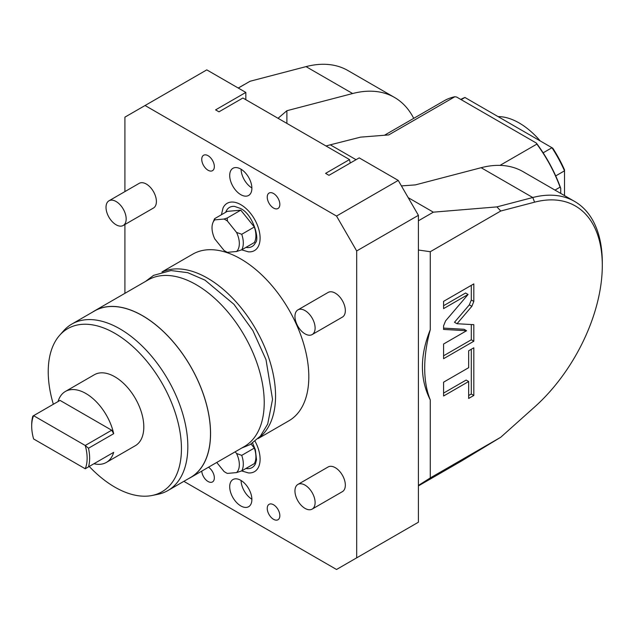 <?xml version="1.0" encoding="UTF-8"?>
<svg xmlns="http://www.w3.org/2000/svg" width="634" height="634" viewBox="0 0 634 634"><rect width="100%" height="100%" fill="white"/><g stroke="black" fill="none" stroke-linecap="round" stroke-linejoin="round"><path stroke-width="0.95" d="M85.225 445.488L111.687 430.217L113.684 433.688L88.491 448.23L85.233 445.488A39.189 22.626 60 0 1 85.225 468.764L33.602 438.95A39.189 22.626 60 0 1 31.7 426.222A39.189 22.626 60 0 1 33.594 415.682L85.225 445.48M88.491 448.23A40.972 23.656 60 0 1 88.491 466.878L85.233 468.764M93.935 463.739A40.972 23.656 -120 0 0 106.346 462.432A40.972 23.656 -120 0 0 113.684 452.335L88.491 466.878M113.684 452.335L111.687 453.492M106.346 462.432L135.319 445.702A40.972 23.656 -120 0 0 141.596 412.869A40.972 23.656 -120 0 0 114.833 376.77A40.972 23.656 60 0 0 94.347 374.742L65.381 391.463A40.972 23.656 -120 0 0 58.043 401.56L33.325 415.833M113.684 433.688A40.972 23.656 -120 0 0 85.859 393.492A40.972 23.656 -120 0 0 65.381 391.463M33.063 415.975L60.04 400.403L111.687 430.217M58.043 401.56L60.04 400.403M31.7 426.222L31.7 424.764A40.972 23.656 60 0 1 32.849 416.102M89.243 466.45A94.197 54.381 -120 0 0 114.833 487.134A94.197 54.381 -120 0 0 152.152 495.471A94.197 54.381 -120 0 0 178.519 424.455A94.197 54.381 -120 0 0 114.833 333.31A94.197 54.381 -120 0 0 59.667 335.275A94.197 54.381 -120 0 0 53.343 404.27M152.152 495.471L157.945 494.29A96.106 55.483 -120 0 0 167.923 490.542A96.106 55.483 -120 0 0 182.655 413.534A96.106 55.483 -120 0 0 119.874 328.84A96.106 55.483 -120 0 0 71.824 324.085A96.106 55.483 -120 0 0 63.59 330.845L59.667 335.275M71.824 324.085L94.49 310.993A96.106 55.483 -120 0 1 142.547 315.756A96.106 55.483 60 0 1 205.329 400.442A96.106 55.483 60 0 1 190.596 477.45L167.923 490.542M188.528 478.646A96.194 55.538 60 0 0 190.644 477.529A96.194 55.538 60 0 0 205.384 400.45A96.194 55.538 60 0 0 142.547 315.684A96.194 55.538 -120 0 0 94.45 310.914A96.194 55.538 -120 0 0 92.421 312.19M190.644 477.529L244.304 446.55A96.194 55.538 60 0 0 259.044 369.464A96.194 55.538 60 0 0 196.207 284.698A96.194 55.538 -120 0 0 148.11 279.935L94.45 310.914M258.672 438.015A96.194 55.538 60 0 0 269.498 360.064A96.194 55.538 60 0 0 207.54 278.16A96.194 55.538 -120 0 0 162.684 271.756M161.932 271.954L192.696 254.194A96.194 55.538 60 0 1 240.793 258.957A96.194 55.538 60 0 1 303.638 343.723A96.194 55.538 60 0 1 288.89 420.802L258.117 438.569M183.852 481.341L336.527 569.483L418.4 522.218L418.4 215.322L356.68 250.953L336.527 216.051L398.247 180.413L418.4 215.322M124.914 293.328L124.914 224.507M124.914 191.595L124.914 117.147L145.067 105.513L336.527 216.051M356.68 250.953L356.68 557.849M201.747 159.324A8.908 5.143 -120 0 0 205.638 168.287A8.908 5.143 -120 0 0 212.501 170.673A8.908 5.143 -120 0 0 214.34 166.599A8.908 5.143 -120 0 0 210.456 157.636A8.908 5.143 -120 0 0 203.593 155.251A8.908 5.143 -120 0 0 201.747 159.324M267.247 197.142A8.908 5.143 -120 0 0 271.13 206.105A8.908 5.143 -120 0 0 277.993 208.491A8.908 5.143 -120 0 0 279.84 204.417A8.908 5.143 -120 0 0 275.956 195.454A8.908 5.143 -120 0 0 269.093 193.061A8.908 5.143 -120 0 0 267.247 197.142M201.763 471.11A8.908 5.143 -120 0 0 205.844 479.764A8.908 5.143 -120 0 0 212.501 481.935A8.908 5.143 -120 0 0 214.34 477.854A8.908 5.143 -120 0 0 208.491 467.226M267.247 508.397A8.908 5.143 -120 0 0 271.13 517.36A8.908 5.143 -120 0 0 277.993 519.745A8.908 5.143 -120 0 0 279.84 515.672A8.908 5.143 -120 0 0 275.956 506.709A8.908 5.143 -120 0 0 269.093 504.323A8.908 5.143 -120 0 0 267.247 508.397M229.706 175.467A15.676 9.05 -120 0 0 236.553 191.246A15.676 9.05 -120 0 0 248.631 195.446A15.676 9.05 -120 0 0 251.88 188.266A15.676 9.05 -120 0 0 245.033 172.496A15.676 9.05 -120 0 0 232.955 168.295A15.676 9.05 -120 0 0 229.706 175.467M229.706 486.73A15.676 9.05 -120 0 0 236.553 502.5A15.676 9.05 -120 0 0 248.631 506.701A15.676 9.05 -120 0 0 251.88 499.529A15.676 9.05 -120 0 0 245.033 483.75A15.676 9.05 -120 0 0 232.955 479.55A15.676 9.05 -120 0 0 229.706 486.73M123.218 225.482L153.452 208.031A14.249 8.226 -120 0 0 155.631 196.611A14.249 8.226 -120 0 0 146.327 184.05A14.249 8.226 -120 0 0 139.195 183.345L108.969 200.804A14.249 8.226 -120 0 0 106.781 212.224A14.249 8.226 -120 0 0 116.093 224.777A14.249 8.226 60 0 0 123.218 225.482A14.249 8.226 60 0 0 125.405 214.062A14.249 8.226 60 0 0 116.093 201.509A14.249 8.226 -120 0 0 108.969 200.804M312.158 334.57L342.392 317.111A14.249 8.226 -120 0 0 344.571 305.691A14.249 8.226 -120 0 0 335.267 293.138A14.249 8.226 -120 0 0 328.143 292.433L297.909 309.883A14.249 8.226 -120 0 0 295.721 321.303A14.249 8.226 -120 0 0 305.033 333.864A14.249 8.226 60 0 0 312.158 334.57A14.249 8.226 60 0 0 314.345 323.15A14.249 8.226 60 0 0 305.033 310.589A14.249 8.226 -120 0 0 297.909 309.883M312.158 509.102L342.392 491.651A14.249 8.226 -120 0 0 344.571 480.231A14.249 8.226 -120 0 0 335.267 467.67A14.249 8.226 -120 0 0 328.143 466.965L297.909 484.424A14.249 8.226 -120 0 0 295.721 495.843A14.249 8.226 -120 0 0 305.033 508.397A14.249 8.226 60 0 0 312.158 509.102A14.249 8.226 60 0 0 314.345 497.682A14.249 8.226 60 0 0 305.033 485.129A14.249 8.226 -120 0 0 297.909 484.424M221.417 214.752L223.033 207.96A27.302 15.763 60 0 1 240.793 204.663A27.302 15.763 60 0 1 259.71 233.415A27.302 15.763 60 0 1 248.369 251.833L241.665 249.844M255.074 441.28A27.302 15.763 60 0 1 248.369 472.916L241.665 470.919M398.247 180.413L359.201 157.874L328.967 175.325L325.591 173.375L349.524 159.562L350.237 163.041M349.524 159.562L242.909 98.008L218.976 111.822L215.6 109.872L245.833 92.421L245.833 99.697M245.833 92.421L206.787 69.875L145.067 105.513M418.4 485.906L461.425 461.061L500.749 437.246L430.272 477.933L430.272 399.919C419.787 379.092 419.787 355.698 430.272 329.728L430.272 251.714L500.749 211.019L496.937 206.89L433.339 212.168L408.193 197.649M433.339 212.168L418.4 220.791M238.281 88.063L250.065 81.255L306.032 66.625A133.6 77.134 -60 0 1 347.9 70.532L394.507 97.438A133.6 77.134 -60 0 1 413.717 118.36M418.4 485.454L430.272 477.933M430.272 251.714L418.4 250.018M430.272 329.728A121.134 69.938 120 0 0 430.272 399.919M500.749 211.019L534.613 202.167A130.041 75.081 -60 0 1 602.3 265.503A130.041 75.081 -60 0 1 534.613 406.988L500.749 437.246M471.854 306.309L473.82 301.443L473.82 283.889L443.594 301.348L443.594 308.607L468.082 294.469L445.559 320.915L443.594 325.789L443.594 329.434L466.584 330.734L443.594 344.008L443.594 358.693L473.82 341.243L473.82 324.679L457.019 323.728L471.854 306.309L469.334 304.851L471.3 299.985L471.3 285.348M468.669 367.688L443.594 382.167L443.594 395.996L468.669 381.517L468.669 398.437L473.82 395.465L473.82 347.797L468.669 350.768L468.669 367.688M496.937 206.89L532.766 197.523A133.6 77.134 -60 0 1 574.626 201.438L522.987 171.616A133.6 77.134 -60 0 0 481.119 167.709L415.373 184.89L401.409 185.905M356.046 159.689L330.29 144.821L326.003 145.978M574.626 201.438A133.6 77.134 -60 0 1 602.3 262.595L602.3 265.503M554.996 190.097L560.099 187.149L560.733 188.338L560.733 193.41M560.099 187.149A103.318 59.651 -120 0 0 536.871 144.1L536.372 143.078A102.431 59.136 60 0 1 560.733 188.338M500.012 165.379L536.871 144.1M330.29 144.821L360.587 137.134L388.721 134.923L454.855 96.74L456.615 97.034L536.372 143.078M384.616 135.161L444.204 100.758A103.318 59.651 60 0 1 454.855 96.74M306.032 66.625L352.639 93.531L286.893 110.712L278.548 117.853L278.603 118.613M352.639 93.531A133.6 77.134 -60 0 1 394.507 97.438M461.164 99.657L464.936 97.477A96.194 55.538 60 0 0 460.767 99.427M555.709 175.911L564.514 170.831L564.514 169.833A94.411 54.508 -120 0 0 552.785 148.19L464.936 97.477M564.514 195.589L564.514 170.831A96.194 55.538 -120 0 0 551.976 147.73L543.14 152.834M556.866 155.512L559.83 160.711L556.866 155.512M498.086 116.616A65.912 38.056 60 0 1 540.239 140.954M457.019 323.728L454.499 322.278L469.334 304.851M473.82 341.243L471.3 339.784L471.3 324.537M443.594 355.785L471.3 339.784M466.584 330.734L464.064 329.276L443.594 328.119M468.082 294.469L465.562 293.011L443.594 305.699M468.669 395.529L471.3 394.007L471.3 349.247M443.594 393.088L466.149 380.059L468.669 381.517M473.82 395.465L471.3 394.007M241.071 169.238A15.644 9.027 -120 0 0 251.872 187.941M241.071 480.493A15.644 9.027 -120 0 0 251.872 499.204M225.688 212.279A22.578 13.037 60 0 1 234.532 206.391L240.341 208.404C252.942 213.951 259.908 239.351 255.478 242.663A22.578 13.037 60 0 1 245.952 247.379M254.329 227.004A21.374 12.339 60 0 1 254.329 242.545L241.728 249.82A21.374 12.339 -120 0 0 241.728 234.271L254.329 227.004L240.793 210.163L227.257 211.376L214.664 218.643A21.374 12.339 -120 0 0 214.078 219.847L212.921 222.692A19.321 11.15 -120 0 0 214.799 238.947L223.961 250.343A19.321 11.15 -120 0 0 227.4 252.324L236.553 251.508A19.321 11.15 -120 0 0 236.553 232.424L241.728 234.271M214.664 218.643L214.799 219.863A19.321 11.15 -120 0 0 212.921 222.692M214.799 219.863L223.961 219.047A19.321 11.15 60 0 1 227.4 221.028L236.553 232.424M223.961 219.047L227.21 218.009L240.793 210.163M227.21 218.009L227.4 221.028M241.728 249.82L236.553 251.508M252.609 443.079L255.383 449.823L256.524 459.793L255.478 463.747A22.578 13.037 60 0 1 245.952 468.463M254.329 448.079A21.374 12.339 60 0 1 254.329 463.62L241.728 470.896A21.374 12.339 -120 0 0 241.728 455.355L254.329 448.079L251.088 444.046M241.728 470.896L236.553 472.592L227.4 473.408A19.321 11.15 -120 0 1 223.961 471.419L216.749 462.455M235.19 451.804L236.553 453.5L241.728 455.355M236.553 472.592A19.321 11.15 -120 0 0 236.553 453.5M481.119 167.709L532.766 197.523L534.613 202.167M286.893 123.4L286.893 110.712M473.82 301.443L471.3 299.985M145.551 281.417L153.555 275.378L171.006 270.552L187.735 272.675L204.98 280.133L234.009 304.368L252.887 330.607L266.011 359.684L272.541 399.333L267.699 424.051L260.431 436.073L250.113 444.608L241.736 448.024M244.106 84.639L238.233 88.031"/></g></svg>
